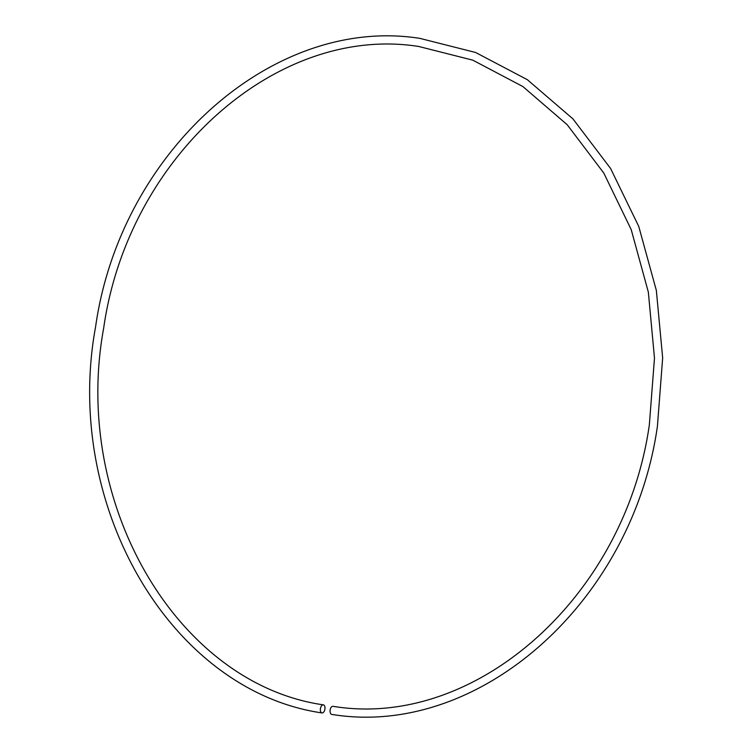 <?xml version="1.0" encoding="UTF-8"?>
<svg xmlns="http://www.w3.org/2000/svg" width="753" height="753" viewBox="0 0 753 753"><rect width="100%" height="100%" fill="white"/><g stroke="black" fill="none" stroke-linecap="round" stroke-linejoin="round"><path stroke-width="1.13" d="M322.011 712.931A4.094 2.25 -80 0 1 321.955 712.922A4.094 2.25 -80 0 1 320.439 708.554A4.094 2.25 -80 0 1 323.319 704.855A4.094 2.25 -80 0 1 323.385 704.864A4.094 2.25 -80 0 1 324.901 709.232A4.094 2.25 -80 0 1 322.011 712.931M321.955 712.922C170.771 690.878 62.64 505.715 95.575 326.896C120.311 151.607 272.963 15.276 419.835 38.365L475.604 52.475L527.345 79.686L572.948 118.899L610.589 168.484L638.76 226.437L656.352 290.442L662.659 357.901L657.435 426.104C632.699 601.383 480.056 737.714 333.174 714.635L331.819 714.456A4.094 2.259 -82.4 0 1 331.819 714.456A4.094 2.259 -82.4 0 1 330.125 710.107A4.094 2.259 -82.4 0 1 332.901 706.342A4.094 2.259 -82.4 0 1 332.911 706.342L334.219 706.512C476.141 729.008 625.094 596.395 649.35 424.796L654.479 358.089L648.342 292.136L631.202 229.599L603.784 173.039L567.188 124.716L522.921 86.576L472.79 60.155L418.79 46.488C276.878 23.983 127.925 156.596 103.66 328.204C71.431 503.305 177.19 683.762 323.385 704.864"/></g></svg>
